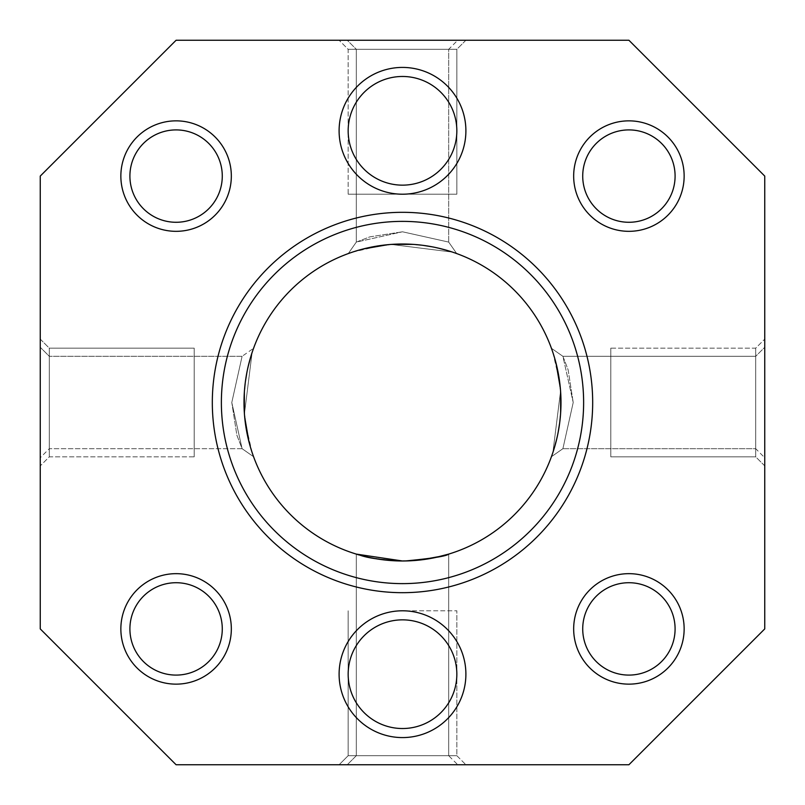 <?xml version="1.0" encoding="UTF-8"?>
<svg xmlns="http://www.w3.org/2000/svg" width="805" height="805" viewBox="0 0 805 805"><rect width="100%" height="100%" fill="white"/><g stroke="black" fill="none" stroke-linecap="round" stroke-linejoin="round"><path stroke-width="0.6" stroke-dasharray="4.03 3.02" d="M176.094 129.907A46.187 46.187 0 0 1 216.092 199.187A46.187 46.187 0 0 1 136.095 199.187A46.187 46.187 0 0 1 176.094 129.907A46.187 46.187 0 0 1 216.092 199.187A46.187 46.187 0 0 1 136.095 199.187A46.187 46.187 0 0 1 176.094 129.907A46.187 46.187 0 0 0 129.907 176.094A46.187 46.187 0 0 0 176.094 222.281A46.187 46.187 0 0 0 222.281 176.094A46.187 46.187 0 0 0 176.094 129.907M393.484 560.723C370.37 557.865 357.973 555.651 356.313 554.102L370.169 557.654M376.861 558.891L384.77 559.988M405.468 560.954L393.635 560.733L411.566 560.723M420.24 559.988L435.163 557.583M441.039 556.225L445.135 555.148M402.5 560.984L411.627 560.723L402.5 560.984A158.484 158.484 0 0 1 244.016 402.5A158.484 158.484 0 0 1 402.5 244.016A158.484 158.484 0 0 1 560.984 402.5A158.484 158.484 0 0 1 402.5 560.984L393.635 560.733M448.687 554.102L448.687 755.694L448.687 554.102L447.791 554.373L448.687 554.102L448.687 755.694L348.163 755.694L456.838 755.694L348.163 755.694L339.106 764.75L465.894 764.75L339.106 764.75L465.894 764.75L339.106 764.75L348.163 755.694L456.838 755.694L356.313 755.694L448.687 755.694L356.313 755.694L347.257 764.75L457.743 764.75L347.257 764.75L457.743 764.75L347.257 764.75L457.743 764.75L347.257 764.75L356.313 755.694L448.687 755.694L356.313 755.694L448.687 755.694L457.743 764.75M420.23 559.988L411.486 560.733M359.855 555.138L356.313 554.102L356.313 755.694L347.257 764.75M250.556 357.45L252.116 352.469L244.428 413.901L249.852 445.115L253.203 455.68M252.931 454.895L252.579 453.889M245.394 423.329L250.546 447.52M248.725 440.828L246.924 432.698M244.529 415.249L244.368 413.076M244.368 391.944L244.539 389.64M245.233 382.898L245.394 381.671M246.924 372.262L252.116 352.469L246.924 372.262L248.735 364.122M252.508 351.312L252.981 349.954M252.921 350.105L252.599 351.05M244.086 397.841L245.414 381.459L244.086 397.841M252.116 352.469L244.428 413.901L249.852 445.115L253.585 456.727L249.852 445.115L244.428 413.901L252.116 352.469M252.116 452.511L245.253 422.283M447.55 250.556L452.531 252.116L391.099 244.428L359.885 249.852L349.32 253.203M350.105 252.931L351.111 252.579M381.671 245.394L357.48 250.546M364.172 248.725L372.302 246.924M389.751 244.529L391.924 244.368M413.056 244.368L415.36 244.539M422.102 245.233L423.329 245.394M432.738 246.924L452.531 252.116L432.738 246.924L440.878 248.735M453.688 252.508L455.046 252.981M454.895 252.921L453.95 252.599M407.159 244.086L423.541 245.414L407.159 244.086M452.531 252.116L391.099 244.428L359.885 249.852L348.273 253.585L359.885 249.852L391.099 244.428L452.531 252.116M352.489 252.116L382.717 245.253M554.444 447.55L552.884 452.531L560.572 391.099L555.148 359.885L551.797 349.32M552.069 350.105L552.421 351.111M559.606 381.671L554.454 357.48M556.275 364.172L558.076 372.302M560.471 389.751L560.632 391.924M560.632 413.056L560.461 415.36M559.767 422.102L559.606 423.329M558.076 432.738L552.884 452.531L558.076 432.738L556.265 440.878M552.492 453.688L552.019 455.046M552.079 454.895L552.401 453.95M560.914 407.159L559.586 423.541L560.914 407.159M552.884 452.531L560.572 391.099L555.148 359.885L551.415 348.273L555.148 359.885L560.572 391.099L552.884 452.531M552.884 352.489L559.747 382.717M40.25 347.257L40.25 457.743L40.25 347.257L40.25 457.743L40.25 347.257L40.25 457.743L40.25 347.257L49.306 356.313L49.306 448.687L49.306 356.313L49.306 448.687L49.306 356.313L49.306 448.687L49.306 356.313L40.25 347.257L49.306 356.313L242.094 356.313L231.79 402.5L236.871 435.173L242.094 448.687L231.79 402.51L242.094 356.313L231.79 402.5L236.871 435.173L242.094 448.687L49.306 448.687L40.25 457.743M40.25 339.106L40.25 465.894L40.25 339.106L40.25 465.894L40.25 339.106L49.306 348.163L49.306 456.838L49.306 348.163L49.306 456.838L49.306 348.163L40.25 339.106M40.25 628.906L40.25 176.094L176.094 40.25L628.906 40.25L764.75 176.094L764.75 628.906L628.906 764.75L176.094 764.75L40.25 628.906M253.585 456.727L242.094 448.687L253.585 456.727L242.094 448.687L231.79 402.51L242.094 356.313L231.79 402.5L236.871 435.173L242.094 448.687L49.306 448.687L242.094 448.687L231.79 402.51L242.094 356.313L49.306 356.313L242.094 356.313L253.585 348.273M402.5 212.319A190.181 190.181 0 0 1 567.203 497.591A190.181 190.181 0 0 1 237.797 497.591A190.181 190.181 0 0 1 402.5 212.319M402.5 221.375A181.125 181.125 0 0 1 559.354 493.063A181.125 181.125 0 0 1 245.646 493.063A181.125 181.125 0 0 1 402.5 221.375A181.125 181.125 0 0 1 583.625 402.5A181.125 181.125 0 0 1 402.5 583.625A181.125 181.125 0 0 1 221.375 402.5A181.125 181.125 0 0 1 402.5 221.375M176.094 120.851A55.243 55.243 0 0 1 223.931 203.715A55.243 55.243 0 0 1 128.257 203.715A55.243 55.243 0 0 1 176.094 120.851M402.5 67.419A63.394 63.394 0 0 1 457.401 162.509A63.394 63.394 0 0 1 347.599 162.509A63.394 63.394 0 0 1 402.5 67.419M628.906 120.851A55.243 55.243 0 0 1 676.743 203.715A55.243 55.243 0 0 1 581.069 203.715A55.243 55.243 0 0 1 628.906 120.851M628.906 573.663A55.243 55.243 0 0 1 676.743 656.528A55.243 55.243 0 0 1 581.069 656.528A55.243 55.243 0 0 1 628.906 573.663M402.5 610.794A63.394 63.394 0 0 1 457.401 705.884A63.394 63.394 0 0 1 347.599 705.884A63.394 63.394 0 0 1 402.5 610.794L456.838 610.794L402.5 610.794M176.094 573.663A55.243 55.243 0 0 1 223.931 656.528A55.243 55.243 0 0 1 128.257 656.528A55.243 55.243 0 0 1 176.094 573.663M551.415 348.273L562.906 356.313L551.415 348.273L562.906 356.313L755.694 356.313L562.906 356.313L573.21 402.49L562.906 448.687L573.21 402.5L568.129 369.827L562.906 356.313L573.21 402.49L562.906 448.687L573.21 402.5L568.129 369.827L562.906 356.313L573.21 402.49L562.906 448.687L573.21 402.5L568.129 369.827L562.906 356.313L755.694 356.313L755.694 448.687L755.694 356.313L755.694 448.687L755.694 356.313L755.694 448.687L755.694 356.313L764.75 347.257L764.75 457.743L764.75 347.257L764.75 457.743L764.75 347.257L764.75 457.743L764.75 347.257L755.694 356.313L764.75 347.257M348.273 253.585L356.313 242.094L348.273 253.585L356.313 242.094L356.313 49.306L356.313 242.094L402.49 231.79L448.687 242.094L402.5 231.79L369.827 236.871L356.313 242.094L402.49 231.79L448.687 242.094L402.5 231.79L369.827 236.871L356.313 242.094L402.49 231.79L448.687 242.094L402.5 231.79L369.827 236.871L356.313 242.094L356.313 49.306L448.687 49.306L356.313 49.306L448.687 49.306L356.313 49.306L448.687 49.306L356.313 49.306L347.257 40.25L457.743 40.25L347.257 40.25L457.743 40.25L347.257 40.25L457.743 40.25L347.257 40.25L356.313 49.306L347.257 40.25M456.727 253.585L448.687 242.094L456.727 253.585L448.687 242.094L448.687 49.306L448.687 242.094L448.687 49.306L457.743 40.25M465.894 40.25L339.106 40.25L465.894 40.25L339.106 40.25L465.894 40.25L456.838 49.306L348.163 49.306L456.838 49.306L348.163 49.306L456.838 49.306L465.894 40.25M764.75 465.894L764.75 339.106L764.75 465.894L764.75 339.106L764.75 465.894L755.694 456.838L755.694 348.163L755.694 456.838L755.694 348.163L755.694 456.838L764.75 465.894M402.5 76.475A54.338 54.338 0 0 1 449.562 157.981A54.338 54.338 0 0 1 355.438 157.981A54.338 54.338 0 0 1 402.5 76.475A54.338 54.338 0 0 1 449.562 157.981A54.338 54.338 0 0 1 355.438 157.981A54.338 54.338 0 0 1 402.5 76.475M628.906 129.907A46.187 46.187 0 0 1 668.905 199.187A46.187 46.187 0 0 1 588.908 199.187A46.187 46.187 0 0 1 628.906 129.907A46.187 46.187 0 0 0 582.719 176.094A46.187 46.187 0 0 0 628.906 222.281A46.187 46.187 0 0 0 675.093 176.094A46.187 46.187 0 0 0 628.906 129.907A46.187 46.187 0 0 1 668.905 199.187A46.187 46.187 0 0 1 588.908 199.187A46.187 46.187 0 0 1 628.906 129.907M628.906 582.719A46.187 46.187 0 0 1 668.905 652A46.187 46.187 0 0 1 588.908 652A46.187 46.187 0 0 1 628.906 582.719A46.187 46.187 0 0 0 582.719 628.906A46.187 46.187 0 0 0 628.906 675.093A46.187 46.187 0 0 0 675.093 628.906A46.187 46.187 0 0 0 628.906 582.719A46.187 46.187 0 0 1 668.905 652A46.187 46.187 0 0 1 588.908 652A46.187 46.187 0 0 1 628.906 582.719M402.5 619.85A54.338 54.338 0 0 1 449.562 701.356A54.338 54.338 0 0 1 355.438 701.356A54.338 54.338 0 0 1 402.5 619.85A54.338 54.338 0 0 1 449.562 701.356A54.338 54.338 0 0 1 355.438 701.356A54.338 54.338 0 0 1 402.5 619.85M176.094 582.719A46.187 46.187 0 0 1 216.092 652A46.187 46.187 0 0 1 136.095 652A46.187 46.187 0 0 1 176.094 582.719A46.187 46.187 0 0 0 129.907 628.906A46.187 46.187 0 0 0 176.094 675.093A46.187 46.187 0 0 0 222.281 628.906A46.187 46.187 0 0 0 176.094 582.719A46.187 46.187 0 0 1 216.092 652A46.187 46.187 0 0 1 136.095 652A46.187 46.187 0 0 1 176.094 582.719M194.206 456.838L194.206 348.163L194.206 456.838L49.306 456.838L40.25 465.894L49.306 456.838L194.206 456.838L194.206 348.163L194.206 456.838M348.163 194.206L456.838 194.206L348.163 194.206L348.163 49.306L339.106 40.25L348.163 49.306L348.163 194.206L456.838 194.206L348.163 194.206M610.794 348.163L610.794 456.838L610.794 348.163L755.694 348.163L764.75 339.106L755.694 348.163L610.794 348.163L610.794 456.838L610.794 348.163M583.625 402.5A181.125 181.125 0 0 0 311.938 245.646A181.125 181.125 0 0 0 311.938 559.354A181.125 181.125 0 0 0 583.625 402.5M402.5 185.15A54.338 54.338 0 0 0 449.562 103.644A54.338 54.338 0 0 0 355.438 103.644A54.338 54.338 0 0 0 402.5 185.15M402.5 728.525A54.338 54.338 0 0 0 449.562 647.019A54.338 54.338 0 0 0 355.438 647.019A54.338 54.338 0 0 0 402.5 728.525M551.415 456.727L562.906 448.687L551.415 456.727L562.906 448.687L755.694 448.687L562.906 448.687L755.694 448.687L764.75 457.743M456.838 755.694L465.894 764.75L456.838 755.694L456.838 610.794L456.838 755.694M356.313 554.102L356.313 755.694L356.313 554.102M194.206 348.163L49.306 348.163L194.206 348.163M456.838 194.206L456.838 49.306L456.838 194.206M610.794 456.838L755.694 456.838L610.794 456.838M348.163 610.794L348.163 755.694L348.163 610.794"/><path stroke-width="1.21" d="M176.094 129.907A46.187 46.187 0 0 1 216.092 199.187A46.187 46.187 0 0 1 136.095 199.187A46.187 46.187 0 0 1 176.094 129.907M176.094 120.851A55.243 55.243 0 0 1 223.931 203.715A55.243 55.243 0 0 1 128.257 203.715A55.243 55.243 0 0 1 176.094 120.851M393.484 560.723L402.5 560.984A158.484 158.484 0 0 0 539.753 323.258A158.484 158.484 0 0 0 265.248 323.258A158.484 158.484 0 0 0 402.5 560.984L356.313 554.102M370.169 557.654L376.861 558.891M384.77 559.988L393.635 560.733M411.566 560.723L420.24 559.988M420.23 559.988L441.039 556.225M445.135 555.148L448.687 554.102C446.352 556.164 431.943 558.449 405.468 560.954M435.163 557.583L448.687 554.102C446.534 556.024 432.657 558.298 407.038 560.924L411.486 560.733M402.5 560.984C382.476 560.119 368.267 558.167 359.855 555.138M253.203 455.68L252.931 454.895M252.579 453.889L252.116 452.511M250.546 447.52L248.725 440.828M246.924 432.698L245.394 423.329M245.253 422.283L244.529 415.249M244.368 413.076L244.368 391.944M244.539 389.64L245.233 382.898M245.394 381.671L246.924 372.262M248.735 364.122L250.556 357.45M244.116 408.024L244.086 397.841L244.116 408.024M349.32 253.203L350.105 252.931M351.111 252.579L352.489 252.116M357.48 250.546L364.172 248.725M372.302 246.924L381.671 245.394M382.717 245.253L389.751 244.529M391.924 244.368L413.056 244.368M415.36 244.539L422.102 245.233M423.329 245.394L432.738 246.924M440.878 248.735L447.55 250.556M396.976 244.116L407.159 244.086L396.976 244.116M551.797 349.32L552.069 350.105M552.421 351.111L552.884 352.489M554.454 357.48L556.275 364.172M558.076 372.302L559.606 381.671M559.747 382.717L560.471 389.751M560.632 391.924L560.632 413.056M560.461 415.36L559.767 422.102M559.606 423.329L558.076 432.738M556.265 440.878L554.444 447.55M560.884 396.976L560.914 407.159L560.884 396.976M40.25 628.906L40.25 176.094L176.094 40.25L628.906 40.25L764.75 176.094L764.75 628.906L628.906 764.75L176.094 764.75L40.25 628.906M402.5 212.319A190.181 190.181 0 0 1 567.203 497.591A190.181 190.181 0 0 1 237.797 497.591A190.181 190.181 0 0 1 402.5 212.319M402.5 221.375A181.125 181.125 0 0 1 583.625 402.5A181.125 181.125 0 0 1 402.5 583.625A181.125 181.125 0 0 1 221.375 402.5A181.125 181.125 0 0 1 402.5 221.375M402.5 67.419A63.394 63.394 0 0 1 457.401 162.509A63.394 63.394 0 0 1 347.599 162.509A63.394 63.394 0 0 1 402.5 67.419M628.906 120.851A55.243 55.243 0 0 1 676.743 203.715A55.243 55.243 0 0 1 581.069 203.715A55.243 55.243 0 0 1 628.906 120.851M628.906 573.663A55.243 55.243 0 0 1 676.743 656.528A55.243 55.243 0 0 1 581.069 656.528A55.243 55.243 0 0 1 628.906 573.663M402.5 610.794A63.394 63.394 0 0 1 457.401 705.884A63.394 63.394 0 0 1 347.599 705.884A63.394 63.394 0 0 1 402.5 610.794M176.094 573.663A55.243 55.243 0 0 1 223.931 656.528A55.243 55.243 0 0 1 128.257 656.528A55.243 55.243 0 0 1 176.094 573.663M402.5 76.475A54.338 54.338 0 0 1 456.838 130.812A54.338 54.338 0 0 1 402.5 185.15A54.338 54.338 0 0 1 348.163 130.812A54.338 54.338 0 0 1 402.5 76.475M628.906 129.907A46.187 46.187 0 0 1 668.905 199.187A46.187 46.187 0 0 1 588.908 199.187A46.187 46.187 0 0 1 628.906 129.907M628.906 582.719A46.187 46.187 0 0 1 668.905 652A46.187 46.187 0 0 1 588.908 652A46.187 46.187 0 0 1 628.906 582.719M402.5 619.85A54.338 54.338 0 0 1 456.838 674.188A54.338 54.338 0 0 1 402.5 728.525A54.338 54.338 0 0 1 348.163 674.188A54.338 54.338 0 0 1 402.5 619.85M176.094 582.719A46.187 46.187 0 0 1 216.092 652A46.187 46.187 0 0 1 136.095 652A46.187 46.187 0 0 1 176.094 582.719"/></g></svg>
